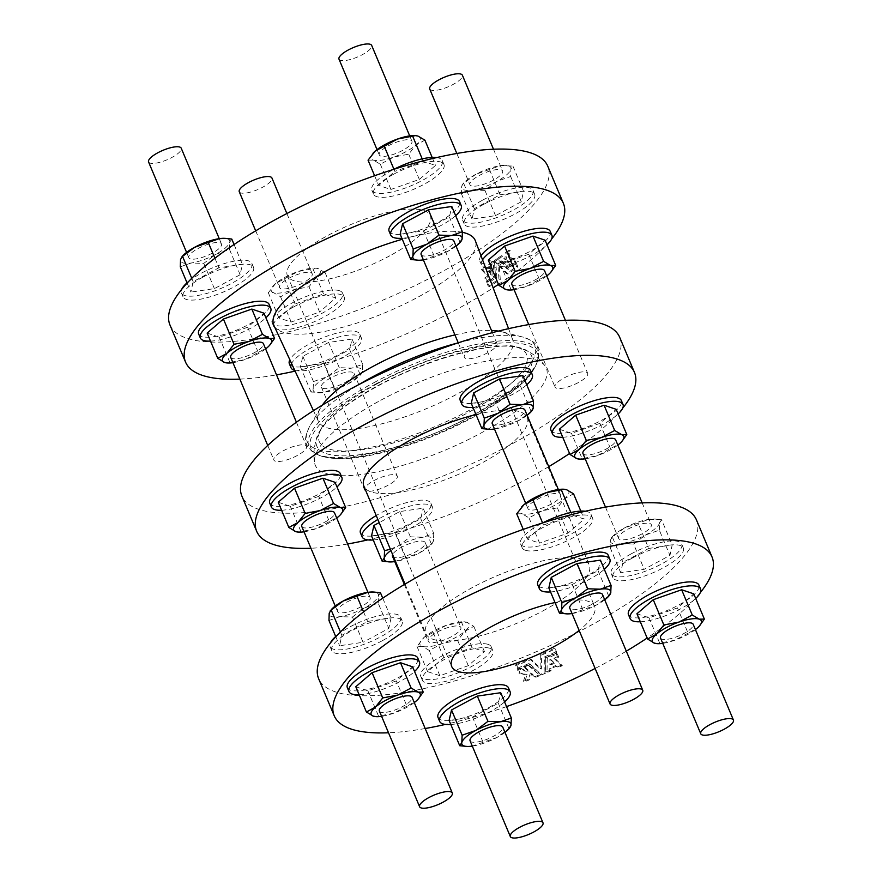 <?xml version="1.0" encoding="UTF-8"?>
<svg xmlns="http://www.w3.org/2000/svg" width="882" height="882" viewBox="0 0 882 882"><rect width="100%" height="100%" fill="white"/><g stroke="black" fill="none" stroke-linecap="round" stroke-linejoin="round"><path stroke-width="0.66" stroke-dasharray="4.41 3.31" d="M389.822 255.78A77.528 22.535 -22.8 0 1 287.389 275.647A77.528 22.535 -22.8 0 1 350.132 224.833A77.528 22.535 -22.8 0 1 430.339 215.561A77.528 22.535 -22.8 0 1 389.822 255.78M608.227 555.296A38.213 11.113 -22.8 0 1 588.261 575.119A38.213 11.113 -22.8 0 1 537.777 584.909M628.48 614.71A38.213 11.113 157.2 0 0 678.964 604.909A38.213 11.113 157.2 0 0 698.93 585.097M626.308 651.17A204.911 59.568 -22.8 0 1 604.964 663.275A204.911 59.568 -22.8 0 1 595.13 668.468M506.544 706.581A204.911 59.568 -22.8 0 1 445.377 724.42M425.179 728.521A204.911 59.568 -22.8 0 1 388.51 732.777M700.297 592.638A204.911 59.568 -22.8 0 1 647.145 638.028M347.343 687.695A38.213 11.113 157.2 0 0 397.826 677.894A38.213 11.113 157.2 0 0 417.792 658.082M438.034 717.485A38.213 11.113 157.2 0 0 488.529 707.695A38.213 11.113 157.2 0 0 508.495 687.872M555.01 602.549A77.528 22.535 -22.8 0 1 594.611 606.353A77.528 22.535 -22.8 0 1 579.132 630.421M604.721 599.815A26.581 7.729 -22.8 0 1 596.64 604.92A26.581 7.729 -22.8 0 1 572.043 613.541L565.825 613.828M602.483 594.501A17.717 5.149 -22.8 0 1 594.611 602.913A17.717 5.149 -22.8 0 1 569.805 608.238M548.847 587.886L572.231 584.501L598.04 570.632L600.455 560.147M609.627 595.174L596.64 604.92L582.848 609.76L572.231 584.501M582.848 609.76L572.032 613.541M608.657 595.901L598.04 570.632M550.544 591.932A38.213 11.113 157.2 0 0 589.904 579.022A38.213 11.113 157.2 0 0 604.313 569.331M470.073 740.814A17.717 5.149 157.2 0 0 488.408 738.697A17.717 5.149 157.2 0 0 502.74 727.077M450.801 724.508A38.213 11.113 157.2 0 0 490.172 711.598A38.213 11.113 157.2 0 0 504.57 701.907M449.103 720.451L472.498 717.077L498.297 703.208L500.711 692.723M504.978 732.391A26.581 7.729 -22.8 0 1 496.897 737.495A26.581 7.729 -22.8 0 1 472.3 746.117L466.082 746.404M509.884 727.749L496.897 737.495L472.3 746.117M508.914 728.466L498.297 703.208M483.115 742.335L472.498 717.077M359.172 694.762A38.213 11.113 157.2 0 0 381.2 689.856A38.213 11.113 157.2 0 0 399.469 681.808A38.213 11.113 157.2 0 0 414.562 671.478M355.799 686.747L367.915 690.86L396.316 680.904L412.611 666.836M418.377 698.853L415.962 701.223L406.933 706.162L396.316 680.904M406.933 706.162L393.615 713.229L378.532 716.118L367.915 690.86M378.532 716.118L375.732 716.625M414.275 702.59A26.581 7.729 -22.8 0 1 393.615 713.229A26.581 7.729 -22.8 0 1 381.597 716.327M379.37 711.013A17.717 5.149 157.2 0 0 397.705 708.896A17.717 5.149 157.2 0 0 412.048 697.276M640.31 621.777A38.213 11.113 157.2 0 0 680.606 608.823A38.213 11.113 157.2 0 0 695.711 598.492M636.947 613.762L649.053 617.874L677.464 607.918L693.759 593.851M699.525 625.856L697.111 628.238L688.081 633.177L677.464 607.918M688.081 633.177L674.752 640.244L659.67 643.132L649.053 617.874M659.67 643.132L656.87 643.639M695.413 629.605A26.581 7.729 -22.8 0 1 674.752 640.244A26.581 7.729 -22.8 0 1 662.746 643.342M660.508 638.028A17.717 5.149 157.2 0 0 662.735 639.373A17.717 5.149 157.2 0 0 682.194 634.379A17.717 5.149 157.2 0 0 693.186 624.291M484.174 204.106A38.213 11.113 -22.8 0 1 534.657 194.305A38.213 11.113 -22.8 0 1 503.743 219.353A38.213 11.113 -22.8 0 1 464.208 223.918A38.213 11.113 -22.8 0 1 484.174 204.106M203.036 277.091A38.213 11.113 -22.8 0 1 253.52 267.29A38.213 11.113 -22.8 0 1 222.595 292.339A38.213 11.113 -22.8 0 1 183.07 296.903A38.213 11.113 -22.8 0 1 203.036 277.091M169.972 325.017A204.911 59.568 157.2 0 0 440.691 272.483A204.911 59.568 157.2 0 0 547.766 166.202M293.739 306.881A38.213 11.113 -22.8 0 1 344.223 297.091A38.213 11.113 -22.8 0 1 313.297 322.139A38.213 11.113 -22.8 0 1 273.773 326.704A38.213 11.113 -22.8 0 1 293.739 306.881M393.471 174.305A38.213 11.113 -22.8 0 1 443.966 164.515A38.213 11.113 -22.8 0 1 413.041 189.564A38.213 11.113 -22.8 0 1 373.505 194.128A38.213 11.113 -22.8 0 1 393.471 174.305M360.473 532.96A38.213 11.113 157.2 0 0 410.957 523.169A38.213 11.113 157.2 0 0 430.923 503.346A38.213 11.113 157.2 0 0 376.217 515.54M460.206 400.384A38.213 11.113 157.2 0 0 510.7 390.594A38.213 11.113 157.2 0 0 530.666 370.771M548.736 466.644A204.911 59.568 -22.8 0 1 527.392 478.739A204.911 59.568 -22.8 0 1 367.805 539.894M347.607 543.996A204.911 59.568 -22.8 0 1 310.949 548.24M622.725 408.112A204.911 59.568 -22.8 0 1 569.574 453.491M550.908 430.173A38.213 11.113 157.2 0 0 601.403 420.383A38.213 11.113 157.2 0 0 621.369 400.56M269.771 503.17A38.213 11.113 157.2 0 0 320.254 493.369A38.213 11.113 157.2 0 0 340.22 473.546M475.982 414.562A88.608 25.754 -22.8 0 1 527.249 417.528A88.608 25.754 -22.8 0 1 480.955 463.491A88.608 25.754 -22.8 0 1 363.88 486.203M389.116 231.249A38.213 11.113 157.2 0 0 428.641 226.685A38.213 11.113 157.2 0 0 459.566 201.636M289.373 363.825A38.213 11.113 157.2 0 0 325.249 360.727A38.213 11.113 157.2 0 0 359.966 336.626A38.213 11.113 157.2 0 0 359.823 334.212A38.213 11.113 157.2 0 0 326.053 336.516A38.213 11.113 157.2 0 0 289.847 359.779M273.883 325.381A109.258 31.763 157.2 0 0 418.101 297.069A109.258 31.763 157.2 0 0 475.321 240.709M462.433 232.33A109.258 31.763 157.2 0 0 402.302 239.287M295.106 371.124A204.911 59.568 157.2 0 0 456.303 309.615A204.911 59.568 157.2 0 0 493.148 287.874M498.473 284.368A204.911 59.568 157.2 0 0 551.636 238.978M239.849 379.106A204.911 59.568 157.2 0 0 276.507 374.861M198.671 334.035A38.213 11.113 157.2 0 0 230.897 332.282A38.213 11.113 157.2 0 0 269.12 304.411M481.01 255.758A38.213 11.113 157.2 0 0 479.819 261.05A38.213 11.113 157.2 0 0 519.344 256.475A38.213 11.113 157.2 0 0 550.269 231.426M510.965 261.546L509.631 261.105L511.979 263.486A204.911 59.568 -22.8 0 0 514.526 261.557L513.115 258.205L514.438 258.635L515.849 261.987A204.911 59.568 -22.8 0 1 513.313 263.916L510.965 261.546L508.252 261.976L511.45 265.306A204.911 59.568 -22.8 0 1 508.528 267.444L499.675 258.261A204.911 59.568 157.2 0 0 502.652 256.144L506.114 259.749L506.885 253.046A204.911 59.568 157.2 0 0 510.204 250.543L509.388 258.15L511.913 258.04L513.688 259.22A204.911 59.568 157.2 0 0 514.438 258.635M509.631 261.105L506.918 261.535L510.116 264.876A204.911 59.568 -22.8 0 1 507.205 267.014L498.352 257.831A204.911 59.568 157.2 0 0 501.318 255.714L504.791 259.319L505.562 252.605A204.911 59.568 157.2 0 0 508.881 250.102L508.054 257.709L510.579 257.599L512.354 258.79A204.911 59.568 157.2 0 0 513.115 258.205M515.088 262.891L516.543 266.364A204.911 59.568 -22.8 0 1 506.643 273.685L497.9 264.655L498.936 279.043A204.911 59.568 -22.8 0 1 488.198 286.088L486.743 282.604A204.911 59.568 157.2 0 0 495.519 276.882L494.361 260.609A204.911 59.568 157.2 0 0 497.194 258.647L507.062 268.867A204.911 59.568 157.2 0 0 515.088 262.891L516.411 263.332L517.877 266.805A204.911 59.568 -22.8 0 1 507.966 274.126L499.223 265.085L500.27 279.473A204.911 59.568 -22.8 0 1 489.532 286.518L488.066 283.045A204.911 59.568 157.2 0 0 496.842 277.323L495.695 261.039A204.911 59.568 157.2 0 0 498.517 259.076L508.385 269.297A204.911 59.568 157.2 0 0 516.411 263.332M485.695 268.756A204.911 59.568 157.2 0 0 490.26 265.758L490.105 263.498A204.911 59.568 157.2 0 0 493.192 261.414L494.207 276.044A204.911 59.568 -22.8 0 1 486.18 281.27L484.769 277.918A204.911 59.568 157.2 0 0 487.57 276.121L481.164 269.341A204.911 59.568 157.2 0 0 484.328 267.301L487.029 269.197A204.911 59.568 157.2 0 0 491.583 266.188L491.428 263.939A204.911 59.568 157.2 0 0 494.515 261.844L495.53 276.474A204.911 59.568 -22.8 0 1 487.503 281.7L486.092 278.359A204.911 59.568 157.2 0 0 488.904 276.562L482.487 269.771A204.911 59.568 157.2 0 0 485.651 267.742L487.029 269.197M454.914 334.906A105.399 30.638 -22.8 0 1 491.495 330.463M498.374 331.103A105.399 30.638 -22.8 0 1 501.66 331.775A105.399 30.638 -22.8 0 1 512.674 339.526A105.399 30.638 -22.8 0 1 427.263 408.322A105.399 30.638 -22.8 0 1 318.347 421.221A105.399 30.638 -22.8 0 1 320.519 407.925A105.399 30.638 -22.8 0 1 322.338 405.103M378.036 383.273A112.422 32.678 157.2 0 0 321.743 427.715A112.422 32.678 157.2 0 0 435.598 428.145A112.422 32.678 157.2 0 0 514.945 346.505A112.422 32.678 157.2 0 0 378.036 383.273M491.847 270.09L492.189 275.195L489.091 271.899A204.911 59.568 157.2 0 0 491.847 270.09L490.524 269.649L490.855 274.754L487.768 271.469A204.911 59.568 157.2 0 0 490.524 269.649M484.328 267.301L485.651 267.742M481.164 269.341L482.487 269.771M487.57 276.121L488.904 276.562M484.769 277.918L486.092 278.359M486.18 281.27L487.503 281.7M494.207 276.044L495.53 276.474M493.192 261.414L494.515 261.844M490.105 263.498L491.428 263.939M490.26 265.758L491.583 266.188M487.768 271.469L489.091 271.899M490.855 274.754L492.189 275.195M516.543 266.364L517.877 266.805M506.643 273.685L507.966 274.126M497.9 264.655L499.223 265.085M498.936 279.043L500.27 279.473M488.198 286.088L489.532 286.518M486.743 282.604L488.066 283.045M495.519 276.882L496.842 277.323M494.361 260.609L495.695 261.039M497.194 258.647L498.517 259.076M507.062 268.867L508.385 269.297M512.354 258.79L513.688 259.22M508.054 257.709L509.388 258.15M508.881 250.102L510.204 250.543M505.562 252.605L506.885 253.046M504.791 259.319L506.114 259.749M501.318 255.714L502.652 256.144M498.352 257.831L499.675 258.261M507.205 267.014L508.528 267.444M510.116 264.876L511.45 265.306M506.918 261.535L508.252 261.976M511.979 263.486L513.313 263.916M514.526 261.557L515.849 261.987M362.337 371.664A26.581 7.729 -22.8 0 1 360.154 375.269A26.581 7.729 -22.8 0 1 348.236 383.835A26.581 7.729 -22.8 0 1 323.628 392.457A26.581 7.729 -22.8 0 1 318.479 392.788A26.581 7.729 -22.8 0 1 313.143 388.907A26.581 7.729 -22.8 0 1 327.255 376.724A26.581 7.729 -22.8 0 1 351.852 368.103A26.581 7.729 -22.8 0 1 362.337 371.664L361.223 374.089L348.236 383.835L323.628 392.457L311.059 392.06L313.143 388.907L313.474 381.564L327.255 376.724L339.272 367.695L351.852 368.103L362.667 364.321L362.337 371.664M330.662 377.959A17.717 5.149 157.2 0 0 321.401 387.154A17.717 5.149 157.2 0 0 339.735 385.026A17.717 5.149 157.2 0 0 354.079 373.417A17.717 5.149 157.2 0 0 330.662 377.959M360.253 374.806L349.636 349.548L352.05 339.063L328.655 342.437L302.846 356.306L300.431 366.791L323.826 363.417L349.636 349.548M362.667 364.321L352.05 339.063M334.443 388.675L323.826 363.417M339.272 367.695L328.655 342.437M313.474 381.564L302.846 356.306M311.059 392.06L300.431 366.791M294.764 370.385A38.213 11.113 157.2 0 0 333.209 362.017A38.213 11.113 157.2 0 0 361.609 340.529A38.213 11.113 157.2 0 0 361.466 338.115A38.213 11.113 157.2 0 0 327.917 340.342A38.213 11.113 157.2 0 0 291.578 363.505M373.836 480.657A17.717 5.149 -22.8 0 1 397.253 476.115A17.717 5.149 -22.8 0 1 382.909 487.735A17.717 5.149 -22.8 0 1 364.575 489.852A17.717 5.149 -22.8 0 1 373.836 480.657M392.501 556.277A17.717 5.149 157.2 0 0 410.836 554.161A17.717 5.149 157.2 0 0 425.179 542.551A17.717 5.149 157.2 0 0 401.762 547.094A17.717 5.149 157.2 0 0 392.633 554.591M437.439 631.964A17.717 5.149 -22.8 0 1 460.856 627.422A17.717 5.149 -22.8 0 1 451.595 636.617A17.717 5.149 -22.8 0 1 428.178 641.159A17.717 5.149 -22.8 0 1 437.439 631.964M461.562 622.339L446.468 625.261L424.176 637.289L416.977 646.407L422.224 646.319L429.236 650.431L442.566 643.331L457.659 640.409L464.858 631.303L473.821 626.374L466.81 622.262A26.581 7.729 157.2 0 0 463.778 621.788A26.581 7.729 157.2 0 0 446.468 625.261A26.581 7.729 157.2 0 0 424.176 637.289A26.581 7.729 157.2 0 0 422.103 639.307A26.581 7.729 157.2 0 0 422.224 646.319A26.581 7.729 157.2 0 0 442.566 643.331A26.581 7.729 157.2 0 0 464.858 631.303A26.581 7.729 157.2 0 0 466.81 622.262L461.562 622.339L472.179 647.609L484.438 651.633L468.276 665.678L439.853 675.689L427.605 671.665L443.756 657.619L472.179 647.609M473.821 626.374L484.438 651.633M457.659 640.409L468.276 665.678M429.236 650.431L439.853 675.689M416.977 646.407L427.605 671.665M433.139 632.361L443.756 657.619M488.055 644.356A38.213 11.113 -22.8 0 1 491.241 646.837A38.213 11.113 -22.8 0 1 460.327 671.886A38.213 11.113 -22.8 0 1 420.791 676.461A38.213 11.113 -22.8 0 1 446.105 653.926A38.213 11.113 -22.8 0 1 488.055 644.356M489.697 648.259A38.213 11.113 -22.8 0 1 492.884 650.751A38.213 11.113 -22.8 0 1 461.97 675.799A38.213 11.113 -22.8 0 1 422.434 680.364A38.213 11.113 -22.8 0 1 447.747 657.829A38.213 11.113 -22.8 0 1 489.697 648.259M390.913 550.489A26.581 7.729 -22.8 0 1 398.355 545.859A26.581 7.729 -22.8 0 1 422.952 537.237A26.581 7.729 -22.8 0 1 433.437 540.787A26.581 7.729 -22.8 0 1 431.254 544.403A26.581 7.729 -22.8 0 1 419.325 552.97A26.581 7.729 -22.8 0 1 394.728 561.591L388.51 561.878M390.362 549.199L398.355 545.859L410.373 536.829L422.952 537.237L433.768 533.456L423.151 508.197L399.755 511.571L379.194 522.618M410.373 536.829L399.755 511.571M371.531 535.925L394.927 532.552L420.736 518.682L423.151 508.197M433.768 533.456L433.437 540.787L432.312 543.224L419.325 552.97L405.544 557.81L394.927 532.552M405.544 557.81L394.728 561.591M431.353 543.94L420.736 518.682M373.24 539.982A38.213 11.113 157.2 0 0 412.6 527.072A38.213 11.113 157.2 0 0 432.698 509.664A38.213 11.113 157.2 0 0 432.566 507.249A38.213 11.113 157.2 0 0 377.86 519.454M401.883 238.272A38.213 11.113 157.2 0 0 455.652 215.671M400.174 234.215L423.569 230.841L449.379 216.972L451.793 206.487M456.049 246.144A26.581 7.729 -22.8 0 1 447.968 251.26A26.581 7.729 -22.8 0 1 423.382 259.881L417.164 260.168M460.955 241.514L447.968 251.26L423.371 259.881M459.996 242.23L449.379 216.972M434.187 256.1L423.569 230.841M421.144 254.578A17.717 5.149 157.2 0 0 439.479 252.461A17.717 5.149 157.2 0 0 453.822 240.841M473.579 348.081A17.717 5.149 -22.8 0 1 496.985 343.539A17.717 5.149 -22.8 0 1 482.652 355.159A17.717 5.149 -22.8 0 1 464.318 357.276A17.717 5.149 -22.8 0 1 473.579 348.081M472.973 407.407A38.213 11.113 157.2 0 0 512.343 394.497A38.213 11.113 157.2 0 0 526.741 384.806M471.275 403.35L494.67 399.976L520.468 386.107L522.883 375.622M532.055 410.648L519.068 420.394L505.287 425.234L494.67 399.976M505.287 425.234L494.471 429.016L488.253 429.302M531.085 411.365L520.468 386.107M527.149 415.279A26.581 7.729 -22.8 0 1 519.068 420.394A26.581 7.729 -22.8 0 1 494.471 429.016M492.244 423.702A17.717 5.149 157.2 0 0 515.65 419.159A17.717 5.149 157.2 0 0 524.911 409.976M551.338 504.041A17.717 5.149 -22.8 0 1 527.921 508.583A17.717 5.149 -22.8 0 1 542.265 496.974A17.717 5.149 -22.8 0 1 560.599 494.846A17.717 5.149 -22.8 0 1 551.338 504.041M521.736 506.852A26.581 7.729 157.2 0 0 521.968 513.743A26.581 7.729 157.2 0 0 542.309 510.755A26.581 7.729 157.2 0 0 564.601 498.727A26.581 7.729 157.2 0 0 566.542 489.686A26.581 7.729 157.2 0 0 563.521 489.212M516.72 513.831L521.968 513.743L528.98 517.855L542.309 510.755L557.391 507.834L564.601 498.727L573.554 493.799M528.98 517.855L539.597 543.114L527.337 539.089L543.499 525.044L571.922 515.033L584.171 519.057L568.019 533.103L539.597 543.114M523.258 529.387L527.337 539.089M557.391 507.834L568.019 533.103M542.606 522.927L543.499 525.044M570.863 512.519L571.922 515.033M580.83 511.097L584.171 519.057M585.295 511.24A38.213 11.113 -22.8 0 1 590.984 514.261A38.213 11.113 -22.8 0 1 565.671 536.796A38.213 11.113 -22.8 0 1 523.721 546.366A38.213 11.113 -22.8 0 1 520.534 543.885A38.213 11.113 -22.8 0 1 542.717 522.894M525.363 550.269A38.213 11.113 -22.8 0 1 522.177 547.788A38.213 11.113 -22.8 0 1 553.091 522.739A38.213 11.113 -22.8 0 1 592.627 518.175A38.213 11.113 -22.8 0 1 567.313 540.71A38.213 11.113 -22.8 0 1 525.363 550.269M210.5 341.102A38.213 11.113 157.2 0 0 232.539 336.185A38.213 11.113 157.2 0 0 265.901 317.818M207.138 333.087L219.243 337.2L247.655 327.233L263.95 313.176M269.716 345.182L267.301 347.563L244.953 359.569L227.06 362.965M265.614 348.93A26.581 7.729 -22.8 0 1 244.953 359.569A26.581 7.729 -22.8 0 1 232.936 362.667M229.871 362.458L219.243 337.2M258.272 352.502L247.655 327.233M230.698 357.353A17.717 5.149 157.2 0 0 249.033 355.237A17.717 5.149 157.2 0 0 263.376 343.616M283.133 450.856A17.717 5.149 -22.8 0 1 306.55 446.314A17.717 5.149 -22.8 0 1 292.207 457.934A17.717 5.149 -22.8 0 1 273.872 460.051A17.717 5.149 -22.8 0 1 283.133 450.856M360.892 606.827A17.717 5.149 -22.8 0 1 337.475 611.369A17.717 5.149 -22.8 0 1 346.736 602.174A17.717 5.149 -22.8 0 1 370.153 597.632A17.717 5.149 -22.8 0 1 360.892 606.827M301.798 526.488A17.717 5.149 157.2 0 0 320.133 524.371A17.717 5.149 157.2 0 0 334.476 512.751M336.703 518.065A26.581 7.729 -22.8 0 1 316.043 528.704A26.581 7.729 -22.8 0 1 304.036 531.802M340.816 514.316L338.39 516.698L329.372 521.626L318.755 496.368L335.039 482.311M278.238 502.222L290.343 506.323L318.755 496.368M329.372 521.626L316.043 528.704L300.96 531.592L290.343 506.323M300.96 531.592L298.16 532.1M281.601 510.237A38.213 11.113 157.2 0 0 303.628 505.32A38.213 11.113 157.2 0 0 321.897 497.283A38.213 11.113 157.2 0 0 336.99 486.952M331.4 609.506A26.581 7.729 157.2 0 0 329.207 613.177A26.581 7.729 157.2 0 0 339.824 616.661A26.581 7.729 157.2 0 0 364.431 607.985A26.581 7.729 157.2 0 0 378.422 595.824A26.581 7.729 157.2 0 0 373.075 591.987M328.964 620.487L339.824 616.661L352.447 617.025L363.064 642.283L339.581 645.745L341.83 635.316L367.573 621.424L391.057 617.962L388.797 628.392L363.064 642.283M335.689 636.495L339.581 645.745M340.419 631.953L341.83 635.316M363.571 611.91L367.573 621.424M382.733 598.172L391.057 617.962M352.447 617.025L364.431 607.985L378.18 603.134L388.797 628.392M378.18 603.134L378.422 595.824L380.44 592.704M337.343 635.106A38.213 11.113 -22.8 0 1 374.806 616.727A38.213 11.113 -22.8 0 1 400.538 617.047A38.213 11.113 -22.8 0 1 380.572 636.87A38.213 11.113 -22.8 0 1 330.089 646.66A38.213 11.113 -22.8 0 1 330.364 643.022M382.215 640.773A38.213 11.113 -22.8 0 1 331.731 650.574A38.213 11.113 -22.8 0 1 362.656 625.525A38.213 11.113 -22.8 0 1 402.181 620.95A38.213 11.113 -22.8 0 1 382.215 640.773M482.542 259.826A38.213 11.113 157.2 0 0 481.462 264.953A38.213 11.113 157.2 0 0 485.519 267.687M491.649 268.117A38.213 11.113 157.2 0 0 547.038 244.832M488.275 260.102L500.392 264.203L528.792 254.248L545.087 240.191M546.752 275.945A26.581 7.729 -22.8 0 1 526.091 286.584A26.581 7.729 -22.8 0 1 514.074 289.682M550.853 272.196L548.439 274.578L526.091 286.584L508.208 289.98M539.409 279.517L528.792 254.248M511.009 289.472L500.392 264.203M511.847 284.368A17.717 5.149 157.2 0 0 530.181 282.251A17.717 5.149 157.2 0 0 544.525 270.631M564.282 377.871A17.717 5.149 -22.8 0 1 587.688 373.329A17.717 5.149 -22.8 0 1 573.355 384.949A17.717 5.149 -22.8 0 1 555.021 387.066A17.717 5.149 -22.8 0 1 564.282 377.871M617.852 445.079A26.581 7.729 -22.8 0 1 597.191 455.718A26.581 7.729 -22.8 0 1 585.174 458.816M582.947 453.502A17.717 5.149 157.2 0 0 606.353 448.96A17.717 5.149 157.2 0 0 615.614 439.765M559.375 429.236L571.492 433.338L599.892 423.382L616.187 409.325M621.953 441.331L619.539 443.712L597.191 455.718L582.109 458.607L571.492 433.338M582.109 458.607L579.298 459.114M610.509 448.64L599.892 423.382M562.749 437.252A38.213 11.113 157.2 0 0 603.045 424.286A38.213 11.113 157.2 0 0 618.139 413.967M631.203 553.852A38.213 11.113 -22.8 0 1 681.687 544.062A38.213 11.113 -22.8 0 1 650.762 569.111A38.213 11.113 -22.8 0 1 611.237 573.675A38.213 11.113 -22.8 0 1 631.203 553.852M632.846 557.766A38.213 11.113 -22.8 0 1 683.329 547.965A38.213 11.113 -22.8 0 1 652.404 573.013A38.213 11.113 -22.8 0 1 612.88 577.589A38.213 11.113 -22.8 0 1 632.846 557.766M648.711 548.439L672.194 544.977L669.945 555.406L644.202 569.298L620.719 572.76L622.979 562.33L648.711 548.439L638.094 523.169L624.346 528.02L612.351 537.061L622.979 562.33M612.351 537.061L610.344 540.192L610.101 547.502L620.961 543.676L633.585 544.04L644.202 569.298M610.101 547.502L620.719 572.76M633.585 544.04L645.58 534.999L659.328 530.148L669.945 555.406M659.328 530.148L659.571 522.839L661.577 519.718L672.194 544.977M661.577 519.718L648.954 519.355L638.094 523.169M610.344 540.192A26.581 7.729 157.2 0 0 620.961 543.676A26.581 7.729 157.2 0 0 645.58 534.999A26.581 7.729 157.2 0 0 659.571 522.839A26.581 7.729 157.2 0 0 654.223 519.002A26.581 7.729 157.2 0 0 648.954 519.355A26.581 7.729 157.2 0 0 624.346 528.02A26.581 7.729 157.2 0 0 612.549 536.521A26.581 7.729 157.2 0 0 610.344 540.192M642.041 533.842A17.717 5.149 -22.8 0 1 618.624 538.384A17.717 5.149 -22.8 0 1 632.967 526.763A17.717 5.149 -22.8 0 1 651.302 524.647A17.717 5.149 -22.8 0 1 642.041 533.842M380.737 400.252A125.321 36.427 -22.8 0 1 545.076 365.942A125.321 36.427 -22.8 0 1 444.903 450.272A125.321 36.427 -22.8 0 1 314.565 462.841A125.321 36.427 -22.8 0 1 380.737 400.252M619.682 337.288A204.911 59.568 -22.8 0 1 512.607 443.569A204.911 59.568 -22.8 0 1 241.889 496.103M239.265 191.758A17.717 5.149 157.2 0 0 257.599 189.641A17.717 5.149 157.2 0 0 271.943 178.021M302.934 282.957A17.717 5.149 -22.8 0 1 279.517 287.499A17.717 5.149 -22.8 0 1 287.389 279.087A17.717 5.149 -22.8 0 1 312.195 273.762A17.717 5.149 -22.8 0 1 302.934 282.957M318.137 268.602A26.581 7.729 157.2 0 0 315.117 268.128A26.581 7.729 157.2 0 0 297.807 271.601A26.581 7.729 157.2 0 0 275.515 283.629A26.581 7.729 157.2 0 0 273.442 285.647A26.581 7.729 157.2 0 0 273.563 292.659A26.581 7.729 157.2 0 0 293.904 289.671A26.581 7.729 157.2 0 0 316.186 277.632A26.581 7.729 157.2 0 0 318.137 268.602L315.8 268.15L297.807 271.601L275.515 283.629L268.315 292.747L273.563 292.659L280.575 296.771L293.904 289.671L308.987 286.749L316.186 277.632L325.149 272.714L318.137 268.602M308.987 286.749L319.615 312.007L291.192 322.029L278.933 318.005L295.095 303.959L323.507 293.949L335.766 297.973L319.615 312.007M280.575 296.771L291.192 322.029M268.315 292.747L278.933 318.005M284.478 278.701L295.095 303.959M312.889 268.679L323.507 293.949M325.149 272.714L335.766 297.973M339.394 290.696A38.213 11.113 -22.8 0 1 342.58 293.177A38.213 11.113 -22.8 0 1 311.655 318.226A38.213 11.113 -22.8 0 1 272.13 322.79A38.213 11.113 -22.8 0 1 292.096 302.978A38.213 11.113 -22.8 0 1 339.394 290.696M339.008 59.182A17.717 5.149 157.2 0 0 363.814 53.857A17.717 5.149 157.2 0 0 371.686 45.445M402.666 150.381A17.717 5.149 -22.8 0 1 379.26 154.923A17.717 5.149 -22.8 0 1 393.593 143.303A17.717 5.149 -22.8 0 1 411.927 141.186A17.717 5.149 -22.8 0 1 404.055 149.598A17.717 5.149 -22.8 0 1 402.666 150.381M373.075 153.181A26.581 7.729 157.2 0 0 373.307 160.083A26.581 7.729 157.2 0 0 393.637 157.095A26.581 7.729 157.2 0 0 415.929 145.067A26.581 7.729 157.2 0 0 417.881 136.026A26.581 7.729 157.2 0 0 414.86 135.552M368.059 160.171L373.307 160.083L380.318 164.195L393.637 157.095L408.73 154.174L415.929 145.067L424.892 140.139M393.945 169.267L394.838 171.384L423.25 161.373L435.51 165.397L419.347 179.443L390.935 189.454L378.676 185.429L394.838 171.384M422.202 158.859L423.25 161.373M432.169 157.437L435.51 165.397M408.73 154.174L419.347 179.443M380.318 164.195L390.935 189.454M374.596 175.727L378.676 185.429M436.623 157.58A38.213 11.113 -22.8 0 1 442.323 160.601A38.213 11.113 -22.8 0 1 416.999 183.136A38.213 11.113 -22.8 0 1 375.048 192.706A38.213 11.113 -22.8 0 1 371.862 190.214A38.213 11.113 -22.8 0 1 391.828 170.402A38.213 11.113 -22.8 0 1 394.056 169.234M148.573 161.957A17.717 5.149 157.2 0 0 166.896 159.84A17.717 5.149 157.2 0 0 181.24 148.231M212.231 253.167A17.717 5.149 -22.8 0 1 188.814 257.709A17.717 5.149 -22.8 0 1 199.806 247.621A17.717 5.149 -22.8 0 1 219.265 242.627A17.717 5.149 -22.8 0 1 221.492 243.972A17.717 5.149 -22.8 0 1 212.231 253.167M182.739 255.846A26.581 7.729 157.2 0 0 180.545 259.506A26.581 7.729 157.2 0 0 191.151 263.001A26.581 7.729 157.2 0 0 215.77 254.325A26.581 7.729 157.2 0 0 229.761 242.164A26.581 7.729 157.2 0 0 224.414 238.327M180.292 266.816L191.151 263.001L203.775 263.365L215.77 254.325L229.518 249.474L229.761 242.164L231.768 239.044M187.028 282.835L190.909 292.085L193.169 281.656L218.901 267.764L242.385 264.302L240.136 274.732L214.392 288.623L190.909 292.085M191.758 278.282L193.169 281.656M214.899 258.25L218.901 267.764M234.061 244.501L242.385 264.302M229.518 249.474L240.136 274.732M203.775 263.365L214.392 288.623M188.671 281.435A38.213 11.113 -22.8 0 1 201.394 273.177A38.213 11.113 -22.8 0 1 251.877 263.387A38.213 11.113 -22.8 0 1 231.911 283.21A38.213 11.113 -22.8 0 1 181.427 293A38.213 11.113 -22.8 0 1 181.703 289.362M429.71 88.972A17.717 5.149 157.2 0 0 431.937 90.317A17.717 5.149 157.2 0 0 451.397 85.322A17.717 5.149 157.2 0 0 462.388 75.246M493.369 180.171A17.717 5.149 -22.8 0 1 472.179 186.058A17.717 5.149 -22.8 0 1 469.952 184.724A17.717 5.149 -22.8 0 1 484.295 173.104A17.717 5.149 -22.8 0 1 502.63 170.987A17.717 5.149 -22.8 0 1 493.369 180.171M475.674 174.36A26.581 7.729 157.2 0 0 463.877 182.861A26.581 7.729 157.2 0 0 461.683 186.521A26.581 7.729 157.2 0 0 472.3 190.016A26.581 7.729 157.2 0 0 496.908 181.339A26.581 7.729 157.2 0 0 510.91 169.179A26.581 7.729 157.2 0 0 505.551 165.342A26.581 7.729 157.2 0 0 500.292 165.695A26.581 7.729 157.2 0 0 475.674 174.36L462.774 184.084L461.683 186.521L461.44 193.831L472.3 190.016L484.924 190.38L496.908 181.339L510.656 176.488L510.91 169.179L512.916 166.059L500.292 165.695L475.674 174.36M512.916 166.059L523.533 191.317L521.273 201.746L495.541 215.638L472.057 219.1L474.307 208.659L500.05 194.779L523.533 191.317M510.656 176.488L521.273 201.746M484.924 190.38L495.541 215.638M461.44 193.831L472.057 219.1M463.689 183.401L474.307 208.659M489.422 169.509L500.05 194.779M482.531 200.192A38.213 11.113 -22.8 0 1 533.015 190.402A38.213 11.113 -22.8 0 1 502.101 215.451A38.213 11.113 -22.8 0 1 462.565 220.015A38.213 11.113 -22.8 0 1 482.531 200.192M518.792 670.155L520.204 673.506L518.881 673.065L517.469 669.714L518.792 670.155A204.911 59.568 157.2 0 0 522.629 668.644L525.474 671.18L529.2 671.092L525.374 667.542A204.911 59.568 157.2 0 0 529.597 665.833L540.005 675.535A204.911 59.568 -22.8 0 1 535.848 677.266L531.736 673.44L529.729 679.746A204.911 59.568 -22.8 0 1 524.768 681.709L527.094 674.598L523.621 674.399L521.361 673.054A204.911 59.568 -22.8 0 1 520.204 673.506M517.469 669.714A204.911 59.568 157.2 0 0 521.295 668.214L522.629 668.644M521.295 668.214L524.14 670.75L529.2 671.092M527.877 670.651L524.051 667.112L525.374 667.542M524.051 667.112A204.911 59.568 157.2 0 0 528.263 665.403L529.597 665.833M528.263 665.403L540.005 675.535M538.682 675.094A204.911 59.568 -22.8 0 1 534.514 676.825L535.848 677.266M534.514 676.825L530.413 673.01L531.736 673.44M530.413 673.01L528.395 679.305L529.729 679.746M528.395 679.305A204.911 59.568 -22.8 0 1 523.445 681.279L524.768 681.709M523.445 681.279L525.771 674.168L527.094 674.598M525.771 674.168L522.298 673.958L520.027 672.613L521.361 673.054M520.027 672.613A204.911 59.568 -22.8 0 1 518.881 673.065M516.775 665.337L518.23 668.81L516.907 668.38L515.441 664.907L516.775 665.337A204.911 59.568 157.2 0 0 531.229 659.516L541.405 669.019L541.669 655.061A204.911 59.568 157.2 0 0 555.296 648.965L556.751 652.437A204.911 59.568 -22.8 0 1 545.704 657.421L545.429 673.231A204.911 59.568 -22.8 0 1 541.603 674.862L530.038 664.08A204.911 59.568 -22.8 0 1 518.23 668.81M515.441 664.907A204.911 59.568 157.2 0 0 529.895 659.074L540.082 668.589L540.346 654.631A204.911 59.568 157.2 0 0 553.962 648.524L555.428 652.007A204.911 59.568 -22.8 0 1 544.37 656.98L544.106 672.79A204.911 59.568 -22.8 0 1 540.269 674.421L528.704 663.65L530.038 664.08M528.704 663.65A204.911 59.568 -22.8 0 1 516.907 668.38M540.269 674.421L541.603 674.862M544.106 672.79L545.429 673.231M544.37 656.98L545.704 657.421M555.428 652.007L556.751 652.437M553.962 648.524L555.296 648.965M540.346 654.631L541.669 655.061M540.082 668.589L541.405 669.019M529.895 659.074L531.229 659.516M553.323 662.79A204.911 59.568 -22.8 0 1 549.817 664.355L549.872 659.383L554.646 663.231A204.911 59.568 -22.8 0 1 551.14 664.796L551.195 659.824L554.646 663.231M549.872 659.383L551.195 659.824M549.817 664.355L551.14 664.796M556.895 665.998A204.911 59.568 -22.8 0 1 551.085 668.589L551.063 670.783A204.911 59.568 -22.8 0 1 547.005 672.547L547.226 658.336A204.911 59.568 157.2 0 0 557.314 653.783L558.725 657.134A204.911 59.568 -22.8 0 1 555.263 658.711L562.33 665.712A204.911 59.568 -22.8 0 1 558.416 667.498L555.572 665.557A204.911 59.568 -22.8 0 1 549.762 668.159L551.085 668.589M549.762 668.159L549.729 670.353L551.063 670.783M549.729 670.353A204.911 59.568 -22.8 0 1 545.682 672.117L547.005 672.547M545.682 672.117L545.903 657.895L547.226 658.336M545.903 657.895A204.911 59.568 157.2 0 0 555.991 653.341L557.314 653.783M555.991 653.341L557.402 656.693L558.725 657.134M557.402 656.693A204.911 59.568 -22.8 0 1 553.94 658.281L555.263 658.711M553.94 658.281L561.007 665.282L562.33 665.712M561.007 665.282A204.911 59.568 -22.8 0 1 557.093 667.068L558.416 667.498M557.093 667.068L555.572 665.557M696.427 519.862A204.911 59.568 -22.8 0 1 589.352 626.143A204.911 59.568 -22.8 0 1 318.634 678.677M542.915 610.895A88.608 25.754 157.2 0 0 589.22 564.932A88.608 25.754 157.2 0 0 497.547 575.527A88.608 25.754 157.2 0 0 425.841 633.607A88.608 25.754 157.2 0 0 542.915 610.895M458.078 342.866A123.579 35.919 -22.8 0 1 522.188 336.891A123.579 35.919 -22.8 0 1 434.958 426.645A123.579 35.919 -22.8 0 1 309.814 426.171A123.579 35.919 -22.8 0 1 358.941 384.541M373.792 382.744A124.119 36.085 -22.8 0 1 491.384 341.863A124.119 36.085 -22.8 0 1 537.568 361.003A124.119 36.085 -22.8 0 1 437.34 432.29A124.119 36.085 -22.8 0 1 316.274 454.021A124.119 36.085 -22.8 0 1 373.792 382.744M374.982 384.431A122.697 35.666 -22.8 0 1 491.241 344.024A122.697 35.666 -22.8 0 1 536.884 362.932A122.697 35.666 -22.8 0 1 437.814 433.404A122.697 35.666 -22.8 0 1 318.137 454.88A122.697 35.666 -22.8 0 1 374.982 384.431M377.683 385.732A116.457 33.858 -22.8 0 1 519.509 347.64A116.457 33.858 -22.8 0 1 437.307 432.213A116.457 33.858 -22.8 0 1 319.361 431.772A116.457 33.858 -22.8 0 1 377.683 385.732M512.674 339.526L508.572 328.666M318.347 421.221L313.463 410.681M320.519 407.925L309.814 426.171C303.86 438.586 302.57 445.234 316.274 454.021L318.137 454.88C330.915 460.239 350.76 459.886 377.639 453.811C407.848 446.821 438.178 435.454 468.64 419.711C490.16 408.388 507.304 396.922 520.049 385.291C528.66 377.43 534.272 369.977 536.884 362.932L537.568 361.003C540.875 345.06 535.231 341.334 522.188 336.891L501.66 331.775M545.076 365.942C539.872 359.084 533.654 353.969 526.411 350.595L514.945 346.505L519.509 347.64C495.949 340.54 427.538 358.467 377.386 386.261C347.078 403.019 327.729 418.189 319.361 431.772L321.743 427.715L316.649 438.773C313.992 446.303 313.297 454.329 314.565 462.841M511.913 258.04L510.579 257.599M360.154 375.269L361.223 374.089M318.479 392.788L317.421 392.744M361.466 338.115L359.823 334.212M321.401 387.154L364.575 489.852M354.079 373.417L397.253 476.115M404.364 584.49L428.178 641.159M425.179 542.551L460.856 627.422M463.778 621.788L464.461 621.81M420.791 676.461L422.434 680.364M491.241 646.837L492.884 650.751M431.254 544.403L432.312 543.224M432.566 507.249L430.923 503.346M458.243 342.811L464.318 357.276M492.41 332.646L496.985 343.539M525.694 503.28L527.921 508.583M558.361 489.543L560.599 494.846M520.534 543.885L522.177 547.788M590.984 514.261L592.627 518.175M267.731 445.443L273.872 460.051M296.418 422.224L306.55 446.314M335.248 606.055L337.475 611.369M367.926 592.318L370.153 597.632M330.089 646.66L331.731 650.574M400.538 617.047L402.181 620.95M481.462 264.953L479.819 261.05M528.737 324.565L555.021 387.066M565.406 320.309L587.688 373.329M611.237 573.675L612.88 577.589M681.687 544.062L683.329 547.965M654.223 519.002L655.326 519.046M612.549 536.521L611.447 537.744M605.493 507.139L618.624 538.384M642.151 502.894L651.302 524.647M255.692 230.83L279.517 287.499M286.87 213.532L312.195 273.762M315.117 268.128L315.8 268.15M272.13 322.79L273.773 326.704M342.58 293.177L344.223 297.091M377.022 149.609L379.26 154.923M409.7 135.883L411.927 141.186M371.862 190.214L373.505 194.128M442.323 160.601L443.966 164.515M186.587 252.395L188.814 257.709M219.254 238.658L221.492 243.972M181.427 293L183.07 296.903M251.877 263.387L253.52 267.29M456.821 153.479L469.952 184.724M493.49 149.223L502.63 170.987M463.877 182.861L462.774 184.084M505.551 165.342L506.665 165.386M462.565 220.015L464.208 223.918M533.015 190.402L534.657 194.305M525.474 671.18L524.14 670.75M523.621 674.399L522.298 673.958M405.036 584.093L425.841 633.607M527.249 417.528L589.22 564.932M287.389 275.647L451.661 666.439M430.339 215.561L594.611 606.353"/><path stroke-width="1.32" d="M539.42 588.823L537.777 584.909A38.213 11.113 -22.8 0 1 568.703 559.861A38.213 11.113 -22.8 0 1 608.227 555.296L609.87 559.21A38.213 11.113 157.2 0 0 573.995 562.297A38.213 11.113 157.2 0 0 539.288 586.409A38.213 11.113 157.2 0 0 539.42 588.823A38.213 11.113 157.2 0 0 550.544 591.932M695.711 598.492A38.213 11.113 157.2 0 0 700.573 589L698.93 585.097A38.213 11.113 157.2 0 0 659.405 589.661A38.213 11.113 157.2 0 0 628.48 614.71L630.123 618.613A38.213 11.113 157.2 0 0 640.31 621.777M595.13 668.468A204.911 59.568 -22.8 0 1 506.544 706.581M445.377 724.42A204.911 59.568 -22.8 0 1 425.179 728.521M388.51 732.777A204.911 59.568 -22.8 0 1 334.234 715.798A204.911 59.568 -22.8 0 1 500.05 581.481A204.911 59.568 -22.8 0 1 712.028 556.983A204.911 59.568 -22.8 0 1 700.297 592.638M647.145 638.028A204.911 59.568 -22.8 0 1 626.308 651.17M414.562 671.478A38.213 11.113 157.2 0 0 419.435 661.985L417.792 658.082A38.213 11.113 157.2 0 0 378.257 662.647A38.213 11.113 157.2 0 0 347.343 687.695L348.985 691.598A38.213 11.113 157.2 0 0 359.172 694.762M504.57 701.907A38.213 11.113 157.2 0 0 510.27 694.189A38.213 11.113 157.2 0 0 510.138 691.786L508.495 687.872A38.213 11.113 157.2 0 0 468.959 692.436A38.213 11.113 157.2 0 0 438.034 717.485L439.677 721.399A38.213 11.113 157.2 0 0 450.801 724.508M579.132 630.421A77.528 22.535 -22.8 0 1 554.094 646.561A77.528 22.535 -22.8 0 1 451.661 666.439A77.528 22.535 -22.8 0 1 481.473 632.394A77.528 22.535 -22.8 0 1 555.01 602.549M572.043 613.541A26.581 7.729 -22.8 0 1 572.032 613.541A26.581 7.729 -22.8 0 1 566.883 613.872A26.581 7.729 -22.8 0 1 561.547 609.991A26.581 7.729 -22.8 0 1 575.659 597.809A26.581 7.729 -22.8 0 1 600.256 589.187A26.581 7.729 -22.8 0 1 610.752 592.748A26.581 7.729 -22.8 0 1 608.558 596.353A26.581 7.729 -22.8 0 1 604.721 599.815M610.057 703.979L569.805 608.238A17.717 5.149 -22.8 0 1 579.066 599.043A17.717 5.149 -22.8 0 1 602.483 594.501L642.735 690.242A17.717 5.149 157.2 0 0 624.401 692.359A17.717 5.149 157.2 0 0 610.057 703.979A17.717 5.149 157.2 0 0 634.864 698.654A17.717 5.149 157.2 0 0 642.735 690.242M566.883 613.872L559.464 613.144L548.847 587.886L551.261 577.39L577.06 563.521L600.455 560.147L611.072 585.405L610.752 592.748L608.558 596.353M559.464 613.144L561.547 609.991L561.878 602.649L575.659 597.809L587.677 588.79L577.06 563.521M587.677 588.79L600.256 589.187L611.072 585.405M561.878 602.649L551.261 577.39M604.313 569.331A38.213 11.113 157.2 0 0 609.87 559.21M542.992 822.818L502.74 727.077A17.717 5.149 157.2 0 0 479.334 731.619A17.717 5.149 157.2 0 0 477.945 732.402A17.717 5.149 157.2 0 0 470.073 740.814L510.314 836.555A17.717 5.149 157.2 0 0 528.649 834.438A17.717 5.149 157.2 0 0 542.992 822.818A17.717 5.149 157.2 0 0 518.186 828.143A17.717 5.149 157.2 0 0 510.314 836.555M510.138 691.786A38.213 11.113 157.2 0 0 470.602 696.35A38.213 11.113 157.2 0 0 439.677 721.399M472.3 746.117L472.3 746.117A26.581 7.729 -22.8 0 1 467.14 746.448A26.581 7.729 -22.8 0 1 461.804 742.567L462.135 735.224L475.916 730.384L487.944 721.355L500.513 721.763L511.328 717.981L500.711 692.723L477.327 696.096L451.518 709.966L449.103 720.451L459.72 745.72L461.804 742.567A26.581 7.729 -22.8 0 1 475.916 730.384A26.581 7.729 -22.8 0 1 500.513 721.763A26.581 7.729 -22.8 0 1 511.009 725.324L508.826 728.929A26.581 7.729 -22.8 0 1 504.978 732.391M467.14 746.448L459.72 745.72M511.328 717.981L511.009 725.324A26.581 7.729 -22.8 0 1 508.826 728.929M462.135 735.224L451.518 709.966M487.944 721.355L477.327 696.096M419.435 661.985A38.213 11.113 157.2 0 0 379.899 666.549A38.213 11.113 157.2 0 0 348.985 691.598M372.094 672.69L355.799 686.747L366.416 712.017L375.445 707.077L382.711 697.949L372.094 672.69L400.505 662.735L412.611 666.836L423.228 692.094L418.123 699.139A26.581 7.729 -22.8 0 1 415.962 701.223A26.581 7.729 -22.8 0 1 414.275 702.59M381.597 716.327A26.581 7.729 -22.8 0 1 376.449 716.658L373.362 716.162L366.416 712.017M382.711 697.949L397.793 695.06L411.122 687.993L400.505 662.735M411.122 687.993L418.057 692.138L423.228 692.094M376.449 716.658A26.581 7.729 -22.8 0 1 373.362 716.162A26.581 7.729 -22.8 0 1 375.445 707.077A26.581 7.729 -22.8 0 1 397.793 695.06A26.581 7.729 -22.8 0 1 418.057 692.138A26.581 7.729 -22.8 0 1 418.123 699.139M452.29 793.028L412.048 697.276A17.717 5.149 157.2 0 0 409.821 695.942A17.717 5.149 157.2 0 0 388.631 701.829A17.717 5.149 157.2 0 0 379.37 711.013L419.612 806.754A17.717 5.149 157.2 0 0 437.946 804.638A17.717 5.149 157.2 0 0 452.29 793.028A17.717 5.149 157.2 0 0 450.063 791.683A17.717 5.149 157.2 0 0 430.603 796.678A17.717 5.149 157.2 0 0 419.612 806.754M700.573 589A38.213 11.113 157.2 0 0 668.358 590.753A38.213 11.113 157.2 0 0 630.123 618.613M653.242 599.705L636.947 613.762L647.564 639.02L656.594 634.092L663.859 624.963L653.242 599.705L681.643 589.749L693.759 593.851L704.376 619.109L699.261 626.154A26.581 7.729 -22.8 0 1 697.111 628.238A26.581 7.729 -22.8 0 1 695.413 629.605M663.859 624.963L678.942 622.075L692.26 615.008L681.643 589.749M692.26 615.008L699.194 619.153L704.376 619.109M662.746 643.342A26.581 7.729 -22.8 0 1 657.586 643.673L654.499 643.176L647.564 639.02M657.586 643.673A26.581 7.729 -22.8 0 1 654.499 643.176A26.581 7.729 -22.8 0 1 656.594 634.092A26.581 7.729 -22.8 0 1 678.942 622.075A26.581 7.729 -22.8 0 1 699.194 619.153A26.581 7.729 -22.8 0 1 699.261 626.154M733.427 720.043L693.186 624.291A17.717 5.149 157.2 0 0 669.769 628.833A17.717 5.149 157.2 0 0 660.508 638.028L700.76 733.769A17.717 5.149 157.2 0 0 702.976 735.114A17.717 5.149 157.2 0 0 722.446 730.12A17.717 5.149 157.2 0 0 733.427 720.043A17.717 5.149 157.2 0 0 715.104 722.16A17.717 5.149 157.2 0 0 700.76 733.769M551.636 238.978A204.911 59.568 157.2 0 0 563.366 203.323L547.766 166.202A204.911 59.568 157.2 0 0 335.777 190.699A204.911 59.568 157.2 0 0 169.972 325.017L185.573 362.138A204.911 59.568 157.2 0 0 239.849 379.106M376.217 515.54A38.213 11.113 157.2 0 0 360.473 532.96L362.116 536.862A38.213 11.113 157.2 0 0 373.24 539.982M526.741 384.806A38.213 11.113 157.2 0 0 532.309 374.674L530.666 370.771A38.213 11.113 157.2 0 0 491.131 375.335A38.213 11.113 157.2 0 0 460.206 400.384L461.848 404.298A38.213 11.113 157.2 0 0 472.973 407.407M367.805 539.894A204.911 59.568 -22.8 0 1 347.607 543.996M310.949 548.24A204.911 59.568 -22.8 0 1 256.673 531.273A204.911 59.568 -22.8 0 1 422.489 396.955A204.911 59.568 -22.8 0 1 634.467 372.458A204.911 59.568 -22.8 0 1 622.725 408.112M569.574 453.491A204.911 59.568 -22.8 0 1 548.736 466.644M618.139 413.967A38.213 11.113 157.2 0 0 623.012 404.474L621.369 400.56A38.213 11.113 157.2 0 0 581.833 405.136A38.213 11.113 157.2 0 0 550.908 430.173L552.551 434.087A38.213 11.113 157.2 0 0 562.749 437.252M336.99 486.952A38.213 11.113 157.2 0 0 341.863 477.46L340.22 473.546A38.213 11.113 157.2 0 0 300.696 478.121A38.213 11.113 157.2 0 0 269.771 503.17L271.413 507.073A38.213 11.113 157.2 0 0 281.601 510.237M405.036 584.093L363.88 486.203A88.608 25.754 -22.8 0 1 475.982 414.562M455.652 215.671A38.213 11.113 157.2 0 0 461.209 205.539L459.566 201.636A38.213 11.113 157.2 0 0 423.691 204.734A38.213 11.113 157.2 0 0 388.984 228.835A38.213 11.113 157.2 0 0 389.116 231.249L390.759 235.163A38.213 11.113 157.2 0 0 401.883 238.272M289.847 359.779A38.213 11.113 157.2 0 0 289.373 363.825L291.016 367.739A38.213 11.113 157.2 0 0 294.764 370.385M508.572 328.666L475.321 240.709A109.258 31.763 157.2 0 0 462.433 232.33M402.302 239.287A109.258 31.763 157.2 0 0 330.838 268.404A109.258 31.763 157.2 0 0 273.883 325.381L313.463 410.681M493.148 287.874A204.911 59.568 157.2 0 0 498.473 284.368M563.366 203.323A204.911 59.568 157.2 0 0 351.389 227.821A204.911 59.568 157.2 0 0 185.573 362.138M276.507 374.861A204.911 59.568 157.2 0 0 295.106 371.124M265.901 317.818A38.213 11.113 157.2 0 0 270.763 308.325L269.12 304.411A38.213 11.113 157.2 0 0 229.596 308.987A38.213 11.113 157.2 0 0 198.671 334.035L200.313 337.938A38.213 11.113 157.2 0 0 210.5 341.102M547.038 244.832A38.213 11.113 157.2 0 0 551.912 235.34L550.269 231.426A38.213 11.113 157.2 0 0 518.043 233.179A38.213 11.113 157.2 0 0 481.01 255.758M322.338 405.103A105.399 30.638 -22.8 0 1 373.295 366.25A105.399 30.638 -22.8 0 1 454.914 334.906M491.495 330.463A105.399 30.638 -22.8 0 1 498.374 331.103M291.578 363.505A38.213 11.113 157.2 0 0 291.016 367.739M392.633 554.591A17.717 5.149 157.2 0 0 392.501 556.277L404.364 584.49M394.728 561.591L394.728 561.591A26.581 7.729 -22.8 0 1 389.579 561.922A26.581 7.729 -22.8 0 1 384.243 558.041A26.581 7.729 -22.8 0 1 390.913 550.489M379.194 522.618L373.946 525.44L371.531 535.925L382.149 561.184L384.243 558.041L384.563 550.699L373.946 525.44M384.563 550.699L390.362 549.199M389.579 561.922L382.149 561.184M377.86 519.454A38.213 11.113 157.2 0 0 362.116 536.862M461.209 205.539A38.213 11.113 157.2 0 0 425.333 208.637A38.213 11.113 157.2 0 0 390.627 232.749A38.213 11.113 157.2 0 0 390.759 235.163M462.411 231.745L451.793 206.487L428.398 209.861L402.589 223.73L400.174 234.215L410.792 259.484L412.886 256.331L413.206 248.989L426.998 244.149L439.015 235.119L451.595 235.527L462.411 231.745L462.08 239.088A26.581 7.729 -22.8 0 1 459.897 242.693A26.581 7.729 -22.8 0 1 456.049 246.144M423.382 259.881A26.581 7.729 -22.8 0 1 423.371 259.881A26.581 7.729 -22.8 0 1 418.222 260.212A26.581 7.729 -22.8 0 1 412.886 256.331A26.581 7.729 -22.8 0 1 426.998 244.149A26.581 7.729 -22.8 0 1 451.595 235.527A26.581 7.729 -22.8 0 1 462.08 239.088L459.897 242.693M418.222 260.212L410.792 259.484M413.206 248.989L402.589 223.73M439.015 235.119L428.398 209.861M492.41 332.646L453.822 240.841A17.717 5.149 157.2 0 0 430.405 245.383A17.717 5.149 157.2 0 0 421.144 254.578L458.243 342.811M532.309 374.674A38.213 11.113 157.2 0 0 496.423 377.772A38.213 11.113 157.2 0 0 461.716 401.883A38.213 11.113 157.2 0 0 461.848 404.298M473.689 392.865L471.275 403.35L481.892 428.608L483.975 425.466L484.306 418.123L473.689 392.865L499.499 378.995L522.883 375.622L533.5 400.88L533.18 408.212L530.997 411.828A26.581 7.729 -22.8 0 1 527.149 415.279M494.471 429.016L494.471 429.016A26.581 7.729 -22.8 0 1 489.312 429.347L481.892 428.608M484.306 418.123L498.087 413.283L510.116 404.254L499.499 378.995M510.116 404.254L522.684 404.662L533.5 400.88M489.312 429.347A26.581 7.729 -22.8 0 1 483.975 425.466A26.581 7.729 -22.8 0 1 498.087 413.283A26.581 7.729 -22.8 0 1 522.684 404.662A26.581 7.729 -22.8 0 1 533.18 408.212A26.581 7.729 -22.8 0 1 530.997 411.828M558.361 489.543L524.911 409.976A17.717 5.149 157.2 0 0 501.505 414.518A17.717 5.149 157.2 0 0 492.244 423.702L525.694 503.28M580.83 511.097L573.554 493.799L566.542 489.686L563.521 489.212A26.581 7.729 157.2 0 0 546.212 492.685A26.581 7.729 157.2 0 0 523.919 504.713A26.581 7.729 157.2 0 0 521.846 506.731A26.581 7.729 157.2 0 0 521.736 506.852M564.204 489.234L546.212 492.685L523.919 504.713L516.72 513.831L523.258 529.387M532.882 499.785L542.606 522.927M561.294 489.775L570.863 512.519M542.717 522.894A38.213 11.113 -22.8 0 1 585.295 511.24M270.763 308.325A38.213 11.113 157.2 0 0 231.238 312.889A38.213 11.113 157.2 0 0 200.313 337.938M232.936 362.667A26.581 7.729 -22.8 0 1 227.776 362.998A26.581 7.729 -22.8 0 1 224.69 362.502A26.581 7.729 -22.8 0 1 226.784 353.417A26.581 7.729 -22.8 0 1 249.132 341.4L262.45 334.333L269.385 338.479L274.567 338.434L263.95 313.176L251.833 309.075L223.433 319.03L207.138 333.087L217.755 358.346L226.784 353.417L234.05 344.289L249.132 341.4A26.581 7.729 -22.8 0 1 269.385 338.479A26.581 7.729 -22.8 0 1 269.451 345.479A26.581 7.729 -22.8 0 1 267.301 347.563A26.581 7.729 -22.8 0 1 265.614 348.93M274.567 338.434L269.451 345.479M227.776 362.998L224.69 362.502L217.755 358.346M234.05 344.289L223.433 319.03M262.45 334.333L251.833 309.075M296.418 422.224L263.376 343.616A17.717 5.149 157.2 0 0 239.959 348.158A17.717 5.149 157.2 0 0 230.698 357.353L267.731 445.443M367.926 592.318L334.476 512.751A17.717 5.149 157.2 0 0 311.059 517.293A17.717 5.149 157.2 0 0 301.798 526.488L335.248 606.055M304.036 531.802A26.581 7.729 -22.8 0 1 298.877 532.133A26.581 7.729 -22.8 0 1 295.79 531.625A26.581 7.729 -22.8 0 1 297.884 522.541A26.581 7.729 -22.8 0 1 320.232 510.535A26.581 7.729 -22.8 0 1 340.485 507.613A26.581 7.729 -22.8 0 1 340.551 514.614A26.581 7.729 -22.8 0 1 338.39 516.698A26.581 7.729 -22.8 0 1 336.703 518.065M305.15 513.423L320.232 510.535L333.55 503.468L340.485 507.613L345.667 507.569L335.039 482.311L322.933 478.198L294.522 488.165L278.238 502.222L288.855 527.48L297.884 522.541L305.15 513.423L294.522 488.165M345.667 507.569L340.551 514.614M333.55 503.468L322.933 478.198M298.877 532.133L295.79 531.625L288.855 527.48M341.863 477.46A38.213 11.113 157.2 0 0 302.339 482.024A38.213 11.113 157.2 0 0 271.413 507.073M382.733 598.172L380.44 592.704L373.075 591.987A26.581 7.729 157.2 0 0 367.816 592.34A26.581 7.729 157.2 0 0 343.197 601.017A26.581 7.729 157.2 0 0 331.4 609.506L329.207 613.177L328.964 620.487L335.689 636.495M374.188 592.031L367.816 592.34L343.197 601.017L331.213 610.046L340.419 631.953M331.213 610.046L330.298 610.73M356.945 596.166L363.571 611.91M330.364 643.022A38.213 11.113 -22.8 0 1 337.343 635.106M551.912 235.34A38.213 11.113 157.2 0 0 519.685 237.093A38.213 11.113 157.2 0 0 482.542 259.826M485.519 267.687A38.213 11.113 157.2 0 0 491.649 268.117M555.704 265.449L545.087 240.191L532.982 236.089L504.57 246.045L488.275 260.102L498.903 285.36L507.922 280.432A26.581 7.729 -22.8 0 1 530.269 268.415L543.599 261.348L550.533 265.493L555.704 265.449L550.6 272.494A26.581 7.729 -22.8 0 1 548.439 274.578A26.581 7.729 -22.8 0 1 546.752 275.945M514.074 289.682A26.581 7.729 -22.8 0 1 508.925 290.013A26.581 7.729 -22.8 0 1 505.838 289.505A26.581 7.729 -22.8 0 1 507.922 280.432L515.187 271.303L530.269 268.415A26.581 7.729 -22.8 0 1 550.533 265.493A26.581 7.729 -22.8 0 1 550.6 272.494M508.925 290.013L505.838 289.505L498.903 285.36M543.599 261.348L532.982 236.089M515.187 271.303L504.57 246.045M565.406 320.309L544.525 270.631A17.717 5.149 157.2 0 0 521.108 275.173A17.717 5.149 157.2 0 0 511.847 284.368L528.737 324.565M585.174 458.816A26.581 7.729 -22.8 0 1 580.014 459.147A26.581 7.729 -22.8 0 1 576.927 458.64A26.581 7.729 -22.8 0 1 579.022 449.555A26.581 7.729 -22.8 0 1 601.37 437.549A26.581 7.729 -22.8 0 1 621.634 434.628A26.581 7.729 -22.8 0 1 621.689 441.628A26.581 7.729 -22.8 0 1 619.539 443.712A26.581 7.729 -22.8 0 1 617.852 445.079M642.151 502.894L615.614 439.765A17.717 5.149 157.2 0 0 592.208 444.308A17.717 5.149 157.2 0 0 582.947 453.502L605.493 507.139M586.287 440.438L575.67 415.168L559.375 429.236L569.993 454.495L579.022 449.555L586.287 440.438L601.37 437.549L614.688 430.482L604.071 405.213L575.67 415.168M580.014 459.147L576.927 458.64L569.993 454.495M614.688 430.482L621.634 434.628L626.804 434.583L616.187 409.325L604.071 405.213M626.804 434.583L621.689 441.628M623.012 404.474A38.213 11.113 157.2 0 0 590.786 406.216A38.213 11.113 157.2 0 0 552.551 434.087M256.673 531.273L241.889 496.103A204.911 59.568 -22.8 0 1 407.705 361.785A204.911 59.568 -22.8 0 1 619.682 337.288L634.467 372.458M286.87 213.532L271.943 178.021A17.717 5.149 157.2 0 0 247.136 183.346A17.717 5.149 157.2 0 0 239.265 191.758L255.692 230.83M409.7 135.883L371.686 45.445A17.717 5.149 157.2 0 0 353.351 47.562A17.717 5.149 157.2 0 0 339.008 59.182L377.022 149.609M432.169 157.437L424.892 140.139L417.881 136.026L414.86 135.552A26.581 7.729 157.2 0 0 397.539 139.025A26.581 7.729 157.2 0 0 375.258 151.054A26.581 7.729 157.2 0 0 373.174 153.071A26.581 7.729 157.2 0 0 373.075 153.181M415.532 135.574L397.539 139.025L375.258 151.054L368.059 160.171L374.596 175.727M384.21 146.125L393.945 169.267M412.633 136.104L422.202 158.859M394.056 169.234A38.213 11.113 -22.8 0 1 436.623 157.58M219.254 238.658L181.24 148.231A17.717 5.149 157.2 0 0 179.024 146.886A17.717 5.149 157.2 0 0 159.554 151.88A17.717 5.149 157.2 0 0 148.573 161.957L186.587 252.395M234.061 244.501L231.768 239.044L224.414 238.327A26.581 7.729 157.2 0 0 219.144 238.68A26.581 7.729 157.2 0 0 194.536 247.346A26.581 7.729 157.2 0 0 182.739 255.846L180.545 259.506L180.292 266.816L187.028 282.835M225.516 238.372L219.144 238.68L194.536 247.346L181.637 257.07M182.552 256.386L191.758 278.282M208.284 242.495L214.899 258.25M181.703 289.362A38.213 11.113 -22.8 0 1 188.671 281.435M493.49 149.223L462.388 75.246A17.717 5.149 157.2 0 0 444.054 77.362A17.717 5.149 157.2 0 0 429.71 88.972L456.821 153.479M334.234 715.798L318.634 678.677A204.911 59.568 -22.8 0 1 484.45 544.359A204.911 59.568 -22.8 0 1 696.427 519.862L712.028 556.983M358.941 384.541A123.579 35.919 -22.8 0 1 371.697 377.309A123.579 35.919 -22.8 0 1 458.078 342.866"/></g></svg>
